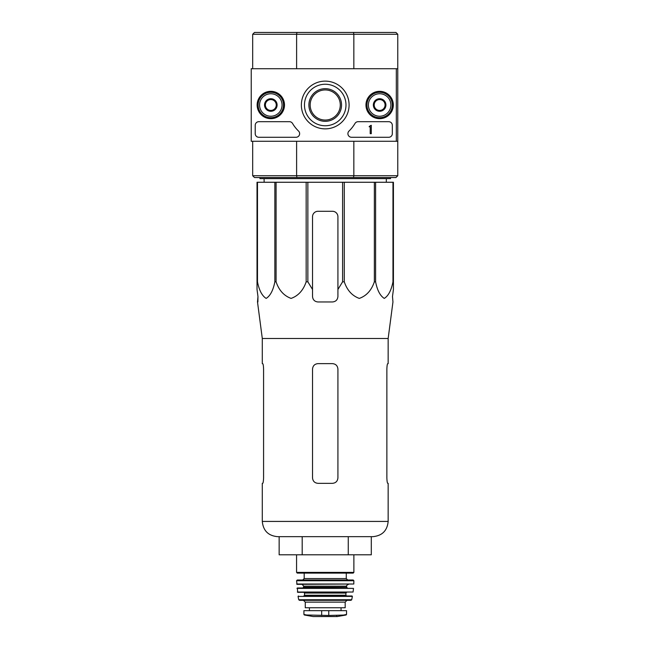 <?xml version="1.0" encoding="UTF-8"?>
<svg xmlns="http://www.w3.org/2000/svg" width="649" height="649" viewBox="0 0 649 649"><rect width="100%" height="100%" fill="white"/><g stroke="black" fill="none" stroke-linecap="round" stroke-linejoin="round"><path stroke-width="0.97" d="M257.483 182.264L257.483 281.82L257.028 281.82L257.028 182.264L393.424 182.264L393.424 289.478L392.483 296.528L392.953 301.963L388.159 338.478L262.293 338.478L262.293 363.635L262.707 363.635C263.169 363.943 263.462 365.76 263.583 369.07L263.583 477.891C263.462 481.209 263.169 483.018 262.707 483.335C263.169 483.026 263.462 481.209 263.583 477.891M393.424 281.82L392.969 281.82C391.29 290.363 388.386 295.887 384.265 298.402C380.136 295.798 377.256 290.273 375.601 281.82L374.359 281.82C371.455 290.363 366.434 295.887 359.286 298.402C352.139 295.798 347.142 290.273 344.286 281.82L342.591 281.82L337.918 289.478L337.918 296.528L337.918 216.725A5.443 5.443 0 0 0 332.483 211.282L317.969 211.282A5.443 5.443 0 0 0 312.526 216.725L312.526 296.528C312.85 299.83 314.668 301.639 317.969 301.963L332.483 301.963C335.784 301.647 337.594 299.83 337.918 296.528L337.918 289.478M307.861 182.264L307.861 281.82L312.526 289.478L312.526 296.528L312.526 289.478M307.861 281.82L306.166 281.82C303.261 290.363 298.232 295.887 291.085 298.402C283.946 295.798 278.948 290.273 276.085 281.82L274.852 281.82C273.172 290.363 270.268 295.887 266.147 298.402C262.018 295.798 259.138 290.273 257.483 281.82M257.028 289.478L257.028 281.82L257.028 289.478L257.969 296.528L257.028 289.478M257.888 301.963L257.969 296.528L257.499 301.963L262.293 338.478M392.483 296.528L393.424 289.478L393.424 216.725M306.166 182.264L306.166 281.82M342.591 182.264L342.591 281.82M344.286 182.264L344.286 281.82M276.085 182.264L276.085 281.82M274.852 182.264L274.852 281.82M392.969 182.264L392.969 281.82M375.601 182.264L375.601 281.82M374.359 182.264L374.359 281.82M396.32 68.721L396.32 141.271L251.228 141.271L251.228 68.721L397.772 68.721L397.772 34.267L395.963 32.45L254.489 32.45L252.68 34.267L252.68 68.721M308.9 105A16.322 16.322 0 0 1 333.383 90.86A16.322 16.322 0 0 1 333.383 119.132A16.322 16.322 0 0 1 308.9 105M397.772 34.267L353.843 34.267L353.843 68.721M353.502 32.45L353.843 34.267L296.609 34.267L296.609 68.721M353.843 141.271L353.843 175.733L397.772 175.733L395.963 177.542L353.502 177.542L353.843 175.733L296.609 175.733L296.609 141.271M396.32 141.271L397.772 141.271L397.772 68.721M397.772 175.733L397.772 141.271M353.502 177.542L254.489 177.542L252.68 175.733L252.68 141.271M252.68 175.733L296.609 175.733L296.95 177.542M296.95 32.45L296.609 34.267L252.68 34.267M310.165 105A15.057 15.057 0 0 1 332.75 91.955A15.057 15.057 0 0 1 332.75 118.037A15.057 15.057 0 0 1 310.165 105M390.52 177.542L390.52 178.637L259.933 178.637L259.933 177.542M264.143 182.264L264.094 178.637M279.151 536.658L279.151 554.798L371.301 554.798L371.301 536.658M302.191 554.798L302.191 536.658M348.262 554.798L348.262 536.658M388.159 338.478L388.159 363.635L387.745 363.635C387.283 363.943 386.991 365.76 386.869 369.07L386.869 477.891C386.991 481.209 387.283 483.018 387.745 483.335L388.159 483.335L388.159 521.423C387.258 530.679 382.18 535.758 372.924 536.658L277.529 536.658C268.272 535.758 263.194 530.679 262.293 521.423L262.293 483.335L262.707 483.335M337.918 369.07L337.918 477.891C337.585 481.209 335.776 483.026 332.483 483.335L317.969 483.335C314.676 483.018 312.859 481.209 312.526 477.891L312.526 369.07C312.867 365.76 314.676 363.943 317.969 363.635L332.483 363.635C335.776 363.943 337.594 365.76 337.918 369.07M386.869 369.07C386.991 365.76 387.283 363.943 387.745 363.635M257.142 105A13.678 13.678 0 0 1 277.65 93.156A13.678 13.678 0 0 1 277.65 116.844A13.678 13.678 0 0 1 257.142 105M365.963 105A13.678 13.678 0 0 1 386.471 93.156A13.678 13.678 0 0 1 386.471 116.844A13.678 13.678 0 0 1 365.963 105M301.363 105A23.859 23.859 0 0 1 337.156 84.329A23.859 23.859 0 0 1 337.156 125.663A23.859 23.859 0 0 1 301.363 105M388.702 121.688A3.626 3.626 0 0 1 392.329 125.314L392.329 133.653A3.626 3.626 0 0 1 388.702 137.28L351.539 137.28A3.626 3.626 0 0 1 349.016 131.049A36.271 36.271 0 0 0 354.995 123.464A3.626 3.626 0 0 1 358.118 121.688L388.702 121.688M289.43 121.688A3.626 3.626 0 0 1 292.553 123.464A36.271 36.271 0 0 0 298.532 131.049A3.626 3.626 0 0 1 296.009 137.28L258.846 137.28A3.626 3.626 0 0 1 255.219 133.653L255.219 125.314A3.626 3.626 0 0 1 258.846 121.688L289.43 121.688M257.393 105A13.418 13.418 0 0 1 277.529 93.375A13.418 13.418 0 0 1 277.529 116.625A13.418 13.418 0 0 1 257.393 105M366.214 105A13.418 13.418 0 0 1 386.35 93.375A13.418 13.418 0 0 1 386.35 116.625A13.418 13.418 0 0 1 366.214 105M304.47 105A20.76 20.76 0 0 1 335.606 87.023A20.76 20.76 0 0 1 335.606 122.977A20.76 20.76 0 0 1 304.47 105M371.293 125.314L370.206 125.671A0.544 0.544 0 0 1 369.662 126.222L369.119 126.766L370.206 126.725L370.206 133.653L371.293 133.653L371.293 125.314M374.197 101.861L379.633 98.713L385.076 101.861L385.076 108.14L379.633 111.279L374.197 108.14L374.197 101.861A6.279 6.279 0 0 1 385.076 101.861A6.279 6.279 0 0 1 379.633 111.279A6.279 6.279 0 0 1 374.197 101.861L374.197 108.14L379.633 111.279L385.076 108.14L385.076 101.861L382.358 100.287A5.443 5.443 0 0 1 382.358 109.713A5.443 5.443 0 0 1 374.197 105A5.443 5.443 0 0 1 376.915 100.287L374.197 101.861M368.389 105A11.244 11.244 0 0 1 385.263 95.257A11.244 11.244 0 0 1 385.263 114.735A11.244 11.244 0 0 1 368.389 105M366.945 105A12.696 12.696 0 0 1 385.985 94A12.696 12.696 0 0 1 385.985 115.993A12.696 12.696 0 0 1 366.945 105M376.915 100.287A5.443 5.443 0 0 1 382.358 100.287L379.633 98.713L376.915 100.287M265.376 101.861L270.811 98.713L276.255 101.861L276.255 108.14L270.811 111.279L265.376 108.14L265.376 101.861A6.279 6.279 0 0 1 276.255 101.861A6.279 6.279 0 0 1 270.811 111.279A6.279 6.279 0 0 1 265.376 101.861L265.376 108.14L270.811 111.279L276.255 108.14L276.255 101.861L273.537 100.287A5.443 5.443 0 0 1 273.537 109.713A5.443 5.443 0 0 1 265.376 105A5.443 5.443 0 0 1 268.094 100.287L265.376 101.861M259.568 105A11.244 11.244 0 0 1 276.433 95.257A11.244 11.244 0 0 1 276.433 114.735A11.244 11.244 0 0 1 259.568 105M258.115 105A12.696 12.696 0 0 1 277.164 94A12.696 12.696 0 0 1 277.164 115.993A12.696 12.696 0 0 1 258.115 105M268.094 100.287A5.443 5.443 0 0 1 273.537 100.287L270.811 98.713L268.094 100.287M304.365 614.992L313.159 616.542L337.293 616.542L346.087 614.992L346.534 614.457L343.856 614.992L346.534 614.457L346.534 610.66L303.91 610.66L303.91 614.457L304.365 614.992L306.596 614.992L303.91 614.457M346.087 614.992L328.759 615.471L306.596 614.992M305.273 602.134L345.179 602.134L345.179 607.756L305.273 607.756L305.273 602.134L303.464 600.317M296.569 554.798L296.569 572.386L297.291 573.116L353.153 573.116L304.186 573.116L304.186 578.559L302.734 580.003L347.718 580.003L302.734 580.003M296.569 580.741L353.875 580.741L353.153 580.003L297.299 580.003L296.569 580.741L297.023 584.36L353.794 584.011L296.658 584.011M348.44 584.36C346.866 585.122 346.266 585.731 346.631 586.177L303.821 586.177L302.012 584.36M303.821 586.177L303.099 587.986L297.315 587.986L297.729 592.342L353.08 592.026L297.372 592.026M296.958 588.383L353.494 588.383L297.315 587.986M346.631 592.342L345.901 593.064L304.551 593.064L303.821 592.342M304.551 593.064L304.551 595.238L303.821 595.969L346.631 595.969L345.901 595.238L304.551 595.238M298.418 595.969L298.061 596.399L352.391 596.399L352.034 595.969L303.821 595.969M352.391 596.399L351.709 599.749L298.743 599.749L298.061 596.399M298.743 599.749L299.457 600.317L350.995 600.317L351.709 599.749M388.159 521.423L262.293 521.423M328.759 615.471L328.759 610.66M321.685 615.471L321.685 610.66M353.883 554.798L353.883 572.386L296.569 572.386M346.266 573.116L346.266 578.559L304.186 578.559M346.631 586.177L346.631 587.264L303.821 587.264M386.309 182.264L386.358 178.637M353.883 572.386L353.153 573.116M346.266 578.559L347.718 580.003M353.875 580.741L353.794 584.011M346.631 587.264L347.353 587.986M353.494 588.383L353.08 592.026M345.901 593.064L345.901 595.238M345.179 602.134L346.988 600.317M341.041 610.66L341.041 607.756M309.411 610.66L309.411 607.756M337.293 616.542L336.661 616.063M313.256 616.55L337.196 616.55L313.256 616.55"/></g></svg>

